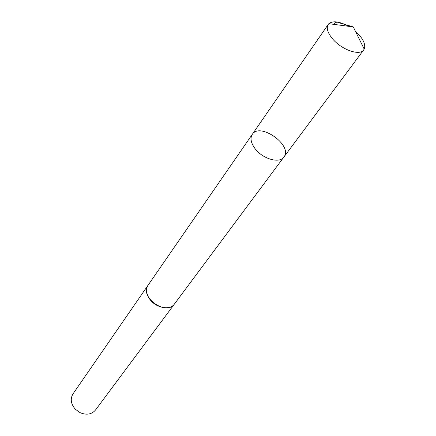 <?xml version="1.0" encoding="UTF-8"?>
<svg xmlns="http://www.w3.org/2000/svg" width="436" height="436" viewBox="0 0 436 436"><rect width="100%" height="100%" fill="white"/><g stroke="black" fill="none" stroke-linecap="round" stroke-linejoin="round"><path stroke-width="0.65" d="M174.705 303.652L174.509 303.93C169.871 310.955 154.884 307.74 149.172 298.322C146.131 293.303 145.804 288.877 148.191 285.046L252.275 134.37C250.008 138.092 250.864 142.746 254.837 148.344C262.314 158.857 279.531 163.898 283.885 157.053C293.319 145.7 260.003 121.797 252.275 134.37C250.008 138.092 250.864 142.746 254.837 148.344C262.314 158.857 279.531 163.898 283.885 157.053L363.706 49.873C359.809 56.244 341.148 49.611 332.248 38.477C327.523 32.553 326.183 27.866 328.226 24.416L328.82 23.702C332.99 20.53 339.568 21.397 348.549 26.307M355.4 31.223L359.58 35.42C364.109 40.919 365.646 45.469 364.191 49.077L363.706 49.873M283.885 157.053L174.504 303.925C166.323 316.411 138.986 296.802 148.185 285.046L148.387 284.768M174.509 303.93L95.473 410.058C91.685 414.407 86.59 415.295 80.186 412.712L75.363 409.251C70.866 404.014 70.071 398.902 72.976 393.921L148.185 285.046M334.123 24.405C336.494 19.762 340.205 23.904 343.35 24.024L353.285 26.934L328.82 23.702M252.275 134.37L328.226 24.416M353.285 26.934L364.191 49.077"/></g></svg>
